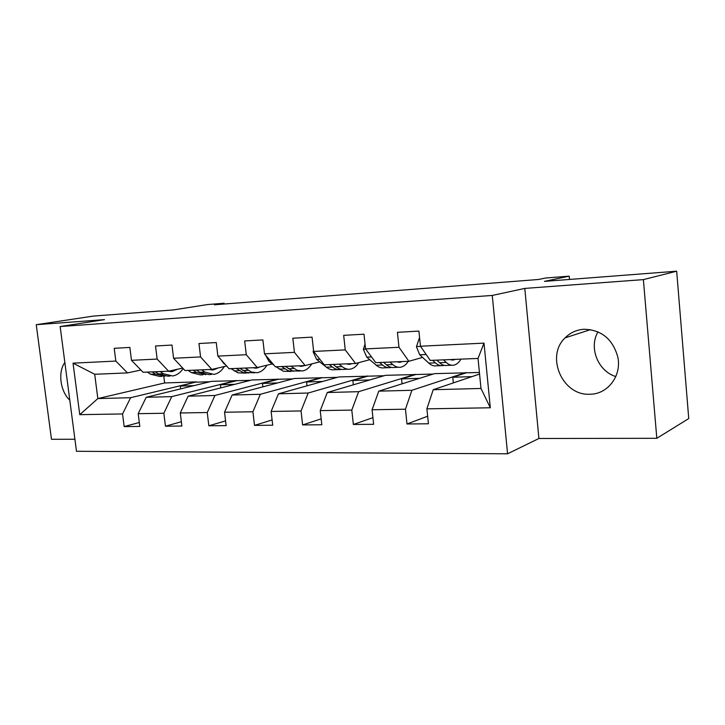 <?xml version="1.0" encoding="UTF-8"?>
<svg xmlns="http://www.w3.org/2000/svg" width="725" height="725" viewBox="0 0 725 725"><rect width="100%" height="100%" fill="white"/><g stroke="black" fill="none" stroke-linecap="round" stroke-linejoin="round"><path stroke-width="1.09" d="M584.087 329.259C576.629 329.757 570.294 332.63 565.083 337.877C545.263 356.446 562.546 396.04 589.905 394.228C607.713 394.364 621.968 375.704 617.772 356.89C612.679 339.037 601.442 329.83 584.087 329.259M615.806 376.565C597.962 371.155 588.637 347.638 597.98 331.851M64.851 362.482C57.71 372.07 60.257 391.319 69.799 400.209M656.814 438.299L688.75 418.561L676.67 271.204L643.383 279.614L524.8 288.414L492.266 295.438L507.573 453.796L538.911 438.489L656.814 438.299L643.383 279.614M492.266 295.438L60.148 326.549L76.488 451.294L507.573 453.796M60.148 326.549L104.472 319.634L36.25 324.7L51.475 439.287L74.911 439.25M36.25 324.7L93.38 316.082L173.52 309.91L207.703 304.536L224.134 303.249L214.437 304.79L538.476 279.487L545.753 278.001L569.197 276.162L544.448 281.373L676.67 271.204M479.56 374.046L433.215 389.715L480.983 388.455L478.029 358.431L430.224 360.407L420.464 346.224L418.905 331.098L397.418 332.313L398.977 347.275L365.563 348.906L363.986 334.198L343.677 335.349L345.254 349.894L313.653 351.435L312.058 337.134L292.837 338.222L294.432 352.368L264.489 353.827L262.885 339.916L244.66 340.94L246.273 354.715L217.872 356.102L216.258 342.553L198.958 343.523L200.571 356.945L173.592 358.259L171.97 345.055L155.531 345.979L157.144 359.065L131.488 360.316L129.866 347.429L114.215 348.317L115.837 361.077L73.044 363.162L79.759 414.664L97.839 398.578L130.627 397.708L196.43 381.867L164.62 382.963L97.839 398.578L94.703 374.272L73.044 363.162M420.464 346.224L484.001 343.124L490.317 407.776L426.889 408.837L428.43 423.781L406.988 423.98L427.65 416.232M79.759 414.664L122.552 413.948L124.156 426.581L139.798 426.436L138.194 413.685L163.85 413.259L165.454 426.2L181.884 426.046L180.289 412.978L207.25 412.525L208.845 425.802L226.127 425.638L224.542 412.235L252.916 411.764L254.502 425.385L272.709 425.212L271.123 411.456L301.038 410.948L302.615 424.941L321.809 424.759L320.233 410.631L351.797 410.096L353.365 424.469L373.638 424.288L372.079 409.761L405.447 409.199L406.988 423.98M365.563 348.906L375.758 362.654L408.909 361.286L422.557 357.398M465.876 372.559L411.918 390.277L378.785 391.156L434.456 373.647L479.406 372.469M408.909 361.286L398.977 347.275M405.447 409.199L411.918 390.277M372.079 409.761L378.785 391.156M313.653 351.435L324.22 364.784L355.603 363.488L369.768 359.7M415.316 374.308L358.648 391.681L327.283 392.515L385.446 375.333L433.151 374.055M355.603 363.488L345.254 349.894M351.797 410.096L358.648 391.681M320.233 410.631L327.283 392.515M264.489 353.827L275.382 366.805L305.125 365.572L319.734 361.875M367.24 375.967L308.197 393.022L278.463 393.802L338.811 376.946L384.078 375.74M305.125 365.572L294.432 352.368M301.038 410.948L308.197 393.022M271.123 411.456L278.463 393.802M217.872 356.102L229.028 368.717L257.266 367.548L272.256 363.932M321.465 377.544L260.366 394.282L232.136 395.025L294.368 378.486L337.388 377.344M257.266 367.548L246.273 354.715M252.916 411.764L260.366 394.282M224.542 412.235L232.136 395.025M173.592 358.259L184.984 370.538L211.827 369.424L226.635 366.007M277.838 379.057L214.935 395.478L188.101 396.194L251.983 379.945L292.9 378.876M211.827 369.424L200.571 356.945M207.25 412.525L214.935 395.478M180.289 412.978L188.101 396.194M131.488 360.316L143.079 372.269L168.626 371.209L182.709 368.083M236.205 380.489L171.743 396.62L146.205 397.3L211.51 381.341L250.478 380.326M168.626 371.209L157.144 359.065M163.85 413.259L171.743 396.62M138.194 413.685L146.205 397.3M94.703 374.272L127.5 372.913L140.913 370.031M127.5 372.913L115.837 361.077M122.552 413.948L130.627 397.708M569.497 279.451L569.197 276.162M224.224 304.02L224.134 303.249M163.805 376.366L164.62 382.963M180.661 388.881L180.326 386.081L196.43 381.867M196.466 382.184L209.969 381.722M490.317 407.776L480.983 388.455M478.029 358.431L484.001 343.124M426.889 408.837L433.215 389.715M124.156 426.581L139.309 422.503M180.326 386.081L193.938 385.637M220.817 387.875L220.445 384.776L236.241 380.815M220.445 384.776L234.809 384.313M165.454 426.2L181.359 421.742M262.876 386.851L262.477 383.416L277.874 379.392M262.477 383.416L277.666 382.927M208.845 425.802L225.566 420.899M307.001 385.836L306.566 381.984L321.501 377.888M306.566 381.984L322.634 381.468M254.502 425.385L272.102 419.947M353.338 384.821L352.867 380.489L367.276 376.32M352.867 380.489L369.877 379.936M302.615 424.941L321.148 418.878M402.058 383.833L401.55 378.912L415.353 374.662M401.55 378.912L419.576 378.323M353.365 424.469L372.922 417.654M453.361 382.909L452.79 377.245L465.921 372.931M452.79 377.245L471.93 376.628M524.8 288.414L538.911 438.489M147.284 372.097L150.573 374.236L159.835 376.456L162.11 376.366M160.162 371.562L163.442 373.719L172.65 375.967C176.8 375.278 180.298 372.813 183.153 368.563M168.001 371.236L172.342 371.544L177.58 369.224M152.15 371.898L155.44 374.046L164.938 376.23M170.085 376.067L167.756 376.148L158.53 373.919L155.241 371.762M168.825 371.445L170.52 370.792M188.128 370.412L191.364 372.605L200.444 374.897L203.009 374.798M201.632 369.85L204.849 372.07L213.875 374.381C218.026 373.665 221.515 371.055 224.315 366.542M209.317 369.532L213.567 369.85L218.017 368.001M193.231 370.194L196.457 372.405L205.873 374.644M211.365 374.472L208.746 374.58L199.701 372.269L196.475 370.058M209.951 369.705L210.576 369.478M220.935 359.564L223.78 363.488L225.475 364.702M230.985 368.635L237.9 372.813L245.911 373.148M245.177 368.046L251.403 372.043L257.13 372.713C261.018 372.025 264.308 369.523 266.999 365.201M252.672 367.738L256.822 368.073L260.148 366.859M236.359 368.418L243.247 372.614L248.829 372.967M254.683 372.813L246.636 372.478L239.757 368.273M265.567 355.114L269.002 361.485L274.195 365.391M276.035 366.778L283.384 371.272L290.97 371.417M290.952 366.161L297.005 370.267L302.57 370.964C306.158 370.312 309.222 367.956 311.768 363.887M298.229 365.862L302.252 366.207L304.273 365.608M281.672 366.542L288.378 370.856L293.942 371.209M300.195 371.055L292.565 370.919L285.251 366.397M313.526 350.347L313.1 351.806L316.598 359.373L326.413 367.203C329.141 369.342 331.923 370.185 334.778 369.732L338.367 369.587M339.137 364.167L342.1 366.578C344.792 368.735 347.547 369.587 350.365 369.134C353.601 368.517 356.401 366.352 358.775 362.636M346.16 363.877L350.048 364.249L351.997 363.633M329.358 364.575L332.34 366.968C335.059 369.116 337.832 369.958 340.668 369.505L341.384 369.351M348.072 369.215L344.411 369.36C341.584 369.813 338.811 368.971 336.11 366.823L333.138 364.412M365.038 344.022L363.379 349.359L366.768 357.144L376.23 365.219C378.858 367.421 381.54 368.291 384.277 367.829L388.274 367.675M389.923 362.065L392.769 364.557C395.361 366.778 398.007 367.657 400.708 367.194C403.58 366.632 406.109 364.666 408.275 361.313M396.657 361.793L400.381 362.183L402.248 361.558M379.61 362.491L382.483 364.965C385.093 367.176 387.766 368.046 390.485 367.584L391.346 367.385M398.505 367.276L394.427 367.439C391.718 367.901 389.053 367.022 386.452 364.811L383.588 362.328M419.675 338.548L419.141 338.575L416.458 346.786L419.721 354.788L428.783 363.116C431.293 365.382 433.858 366.288 436.468 365.817L440.909 365.645M443.519 359.854L446.237 362.418C448.712 364.711 451.231 365.618 453.796 365.155C456.523 364.584 458.916 362.572 460.973 359.129M449.926 359.591L453.469 360.008L455.237 359.373M432.635 360.307L435.381 362.853C437.882 365.128 440.419 366.034 443.011 365.563L444.035 365.3M451.711 365.237L447.171 365.409C444.597 365.871 442.06 364.965 439.567 362.681L436.831 360.126M419.666 338.448L419.141 338.575M155.44 374.046L150.573 374.236M163.442 373.719L158.53 373.919M196.457 372.405L191.364 372.605M204.849 372.07L199.701 372.269M239.513 370.683L234.157 370.892M248.322 370.33L242.911 370.548M224.378 363.461L223.78 363.488M284.753 368.871L279.116 369.097M294.015 368.499L288.323 368.726M270.842 361.403L269.002 361.485M313.771 351.58L313.155 351.607M332.34 366.968L326.413 367.203M342.1 366.578L336.11 366.823M319.816 359.228L316.598 359.373M365.672 349.051L363.442 349.16M382.483 364.965L376.23 365.219M392.769 364.557L386.452 364.811M371.517 356.936L366.768 357.144M420.572 346.378L416.531 346.577M435.381 362.853L428.783 363.116M446.237 362.418L439.567 362.681M426.164 354.507L419.721 354.788M590.522 329.621L565.083 337.877M170.221 371.626L172.342 371.544M211.492 369.94L213.567 369.85M254.792 368.155L256.822 368.073M300.295 366.288L302.252 366.207M348.154 364.331L350.048 364.249M398.569 362.255L400.381 362.183M451.748 360.071L453.469 360.008"/></g></svg>

